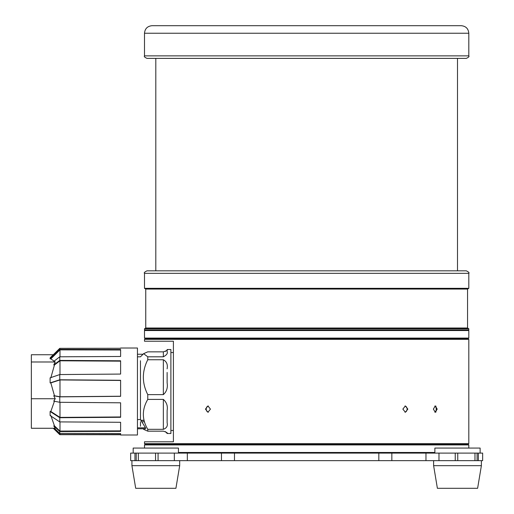 <?xml version="1.0" encoding="UTF-8"?>
<svg xmlns="http://www.w3.org/2000/svg" width="514" height="514" viewBox="0 0 514 514"><rect width="100%" height="100%" fill="white"/><g stroke="black" fill="none" stroke-linecap="round" stroke-linejoin="round"><path stroke-width="0.77" d="M478.354 460.647L478.354 453.104L482.646 453.104L482.646 460.647L425.965 460.647L425.965 453.104L438.982 453.104L438.982 460.647M455.243 453.104L457.756 453.104L457.756 460.647L455.243 460.647L455.243 453.104L438.982 453.104M187.34 453.104L187.34 460.647L174.33 460.647L174.33 453.104L391.841 453.104L391.841 460.647L425.965 460.647M391.841 460.647L378.824 460.647L378.824 453.104M234.48 453.104L234.48 460.647L378.824 460.647M234.48 460.647L221.47 460.647L221.47 453.104M187.34 460.647L221.47 460.647M174.33 460.647L155.556 460.647L155.556 453.104L158.068 453.104L133.177 453.104L133.177 448.073L178.435 448.073L178.435 453.104M174.33 453.104L158.068 453.104L158.068 460.647L130.665 460.647L130.665 453.104L134.957 453.104L134.957 460.647M391.841 453.104L425.965 453.104M136.216 460.647L136.216 453.104M477.095 460.647L477.095 453.104M131.925 465.671L135.696 488.3L175.916 488.3L179.688 465.671L131.925 465.671L131.925 460.647M457.756 453.104L480.127 453.104L480.127 448.073L434.876 448.073L434.876 453.104M433.617 465.671L437.388 488.3L477.615 488.3L481.387 465.671L433.617 465.671L433.617 460.647M165.367 431.587L167.121 433.398M165.367 351.422L166.774 350.355M137.45 419.572L140.47 419.572L140.47 360.744M167.121 372.444L167.121 382.853C167.898 387.762 166.645 391.687 163.349 394.63L147.762 394.63L147.762 399.404L163.349 399.404C166.639 402.321 167.898 406.041 167.121 410.564L167.121 422.759C167.898 425.952 166.645 428.143 163.349 429.325L147.762 429.325L147.762 431.162L163.349 431.162C166.639 432.242 167.898 432.994 167.121 433.437L167.121 433.437M170.892 433.495L167.121 433.495L170.892 433.495L170.892 349.52L167.121 349.52L167.121 351.602C167.898 353.311 166.645 355.052 163.349 356.806L147.762 356.806L147.762 359.742L163.349 359.742C166.639 361.586 167.898 364.548 167.121 368.641L167.121 368.846M468.813 330.541L144.492 330.541L144.492 338.084L468.813 338.084L468.813 330.541L468.19 329.911M468.813 338.084L468.19 338.707L145.121 338.707L144.492 338.084M178.435 452.474L434.876 452.474M144.492 444.931L145.121 444.302L468.19 444.302L468.813 444.931L144.492 444.931L144.492 448.073M120.61 348.28L59.772 348.344L53.283 354.744L31.354 354.744L31.354 361.984L55.229 361.984L53.758 361.4L59.772 356.8L59.772 360.404L120.61 360.783L120.61 374.07L59.772 374.558L59.772 379.775L120.61 380.289L120.61 396.326L59.772 396.853L59.772 402.289L120.61 402.803L120.61 417.291L59.772 417.721L59.772 421.91L120.61 422.29L120.61 431.349L59.772 431.561L59.772 433.392L120.61 433.527L120.61 434.998L137.45 434.998L137.45 348.01L120.61 348.01M120.61 416.963L59.984 417.394L50.828 411.47L50.115 411.476L50.115 415.537L59.772 421.91M435.307 412.247L433.366 409.105L435.307 405.964L437.196 409.105L435.307 412.247L436.033 412.01M434.805 412.138A3.142 1.915 90 0 0 436.219 409.105A3.142 1.915 90 0 0 434.805 406.073M208.318 406.002A3.142 2.493 -90 0 0 206.21 409.105A3.142 2.493 -90 0 0 208.318 412.209M210.451 409.105L207.939 412.247L205.459 409.105L207.939 405.964L210.451 409.105M404.987 412.209A3.142 2.493 90 0 0 407.101 409.105A3.142 2.493 90 0 0 404.987 406.002M407.846 409.105L405.373 412.247L402.86 409.105L405.373 405.964L407.846 409.105M148.263 443.672L148.263 444.302M465.041 443.672L465.041 444.302M147.004 338.707L147.004 339.336M466.301 338.707L466.301 339.336M468.813 339.336L144.492 339.336L144.492 341.225L173.404 341.225L173.404 441.789L144.492 441.789L144.492 443.672L468.813 443.672L468.813 339.336M436.013 406.188L435.307 405.964M143.605 429.338L147.762 431.162M137.45 428.785L145.513 428.785L145.507 427.834L140.47 419.572M140.47 426.202L140.47 421.788M147.762 356.806L143.612 353.671L147.762 351.846L163.349 351.846C166.639 350.773 167.898 350.015 167.121 349.578M147.762 429.325C141.89 419.385 141.89 409.414 147.762 399.404M147.762 394.63C141.89 383.039 141.89 371.41 147.762 359.742M167.121 382.853L167.121 382.442M143.046 354.236L137.45 354.236M137.45 427.834L145.507 427.834M140.823 420.259L144.01 420.259M59.772 349.372L59.772 348.344L50.115 357.866L50.115 358.862L59.772 349.372L120.61 349.507L120.61 356.478L59.772 356.8M59.772 417.721L50.115 411.476M120.61 434.735L59.772 434.671L53.283 428.271M50.115 358.862L50.828 358.862L59.984 349.867L120.61 350.002M54.471 361.4L50.828 358.862M59.772 360.404L53.758 364.94L54.471 364.946L59.984 360.789L120.61 361.162M55.229 361.984L53.758 364.94M59.984 349.867L59.984 356.8M31.354 361.984L31.354 398.742L55.229 398.742L53.758 395.786L54.471 395.78L50.828 382.898L50.115 382.891L50.115 377.835L59.772 374.558M50.828 377.829L54.471 364.946M59.772 431.561L53.758 425.894L55.229 428.271L31.354 428.271L31.354 398.742M59.984 360.789L59.984 374.552M59.772 433.392L54.375 428.271M120.61 430.873L59.984 431.085L54.471 425.888L53.758 425.894M59.984 402.295L59.984 417.394L50.828 411.47L54.471 401.126M59.772 402.289L53.758 401.119L55.229 398.742M59.772 396.853L53.758 395.786M120.61 396.23L59.984 396.757L54.471 395.78M59.772 379.775L50.115 382.891M50.828 382.898L59.984 379.942L120.61 380.456M59.984 396.757L59.984 379.942M54.471 425.888L50.828 415.543M53.758 428.271L59.984 434.497L59.984 433.392M59.984 431.085L59.984 421.917M141.652 421.788L144.434 421.788M306.652 270.827L466.301 270.827C468.684 271.996 469.526 272.831 468.813 273.339L144.492 273.339C143.785 272.831 144.62 271.996 147.004 270.827L306.652 270.827M468.813 329.911L144.492 329.911L144.492 328.748L468.813 328.748L468.813 329.911M144.492 328.748L145.751 328.022L467.56 328.022L467.56 289.054L468.813 288.328L144.492 288.328L144.492 273.339M145.751 328.022L145.751 289.054L467.56 289.054M306.652 25.7L461.27 25.7C465.857 26.15 468.37 28.662 468.813 33.243L144.492 33.243C144.942 28.662 147.454 26.15 152.035 25.7L322.368 25.7M466.301 58.384L147.004 58.384C144.697 57.33 143.856 56.495 144.492 55.872L468.813 55.872C469.449 56.495 468.614 57.33 466.301 58.384M290.943 25.7L152.035 25.7M163.349 429.325L163.349 399.404M163.349 394.63L163.349 359.742M163.349 356.806L163.349 351.846M138.33 453.104L138.33 460.647M179.688 460.647L179.688 465.671M481.387 460.647L481.387 465.671M474.975 453.104L474.975 460.647M170.892 430.475L173.404 430.475L170.892 430.475M145.121 329.911L144.492 330.541M468.813 444.931L468.813 448.073M155.806 270.827L155.806 58.384M457.505 270.827L457.505 58.384M170.892 352.54L173.404 352.54M137.45 356.812L140.47 356.812L143.605 353.671M144.055 420.452L140.926 420.452M120.61 434.998L137.45 434.998M120.61 434.497L59.984 434.497M145.751 289.054L144.492 288.328M467.56 328.022L468.813 328.748M468.813 288.328L468.813 273.339M468.813 55.872L468.813 33.243M144.492 55.872L144.492 33.243"/></g></svg>
